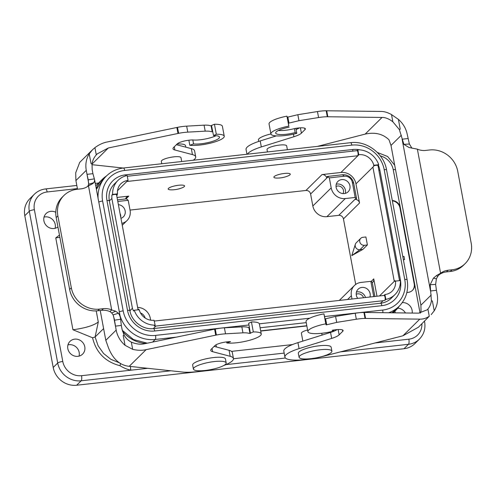 <?xml version="1.0" encoding="UTF-8"?>
<svg xmlns="http://www.w3.org/2000/svg" width="496" height="496" viewBox="0 0 496 496"><rect width="100%" height="100%" fill="white"/><g stroke="black" fill="none" stroke-linecap="round" stroke-linejoin="round"><path stroke-width="0.74" d="M260.716 331.074L306.844 325.928M302.851 341.099L301.388 333.287A10.007 2.238 -10.6 0 1 307.601 329.976M405.418 312.976A8.965 8.289 45.4 0 0 397.761 308.159M79.025 356.116A8.965 8.289 45.4 0 0 76.582 347.467A8.965 8.289 45.4 0 0 67.964 344.9M55.106 228.315A8.965 8.289 45.4 0 0 52.663 219.66A8.965 8.289 45.4 0 0 44.045 217.099M424.229 321.507A4.166 0.93 -10.6 0 1 424.613 321.799C425.723 328.569 423.975 334.354 419.374 339.165L414.873 343.61A20.844 19.282 -134.6 0 1 403.973 348.738L76.657 385.237A20.844 19.282 -134.6 0 1 53.202 367.468L24.8 215.698A20.844 19.282 -134.6 0 1 29.878 198.66L34.385 194.215A20.844 19.282 -134.6 0 0 29.307 211.259L57.71 363.022L53.202 367.468M355.706 284.437L343.443 218.903A4.166 3.856 45.4 0 0 338.749 215.345L326.92 216.665A12.505 11.569 -134.6 0 1 312.846 206.001L310.601 194.023A4.166 3.856 45.4 0 0 305.914 190.47L130.039 210.081M384.927 294.506L385.851 299.417A20.844 19.282 45.4 0 0 394.99 294.568A20.844 19.282 45.4 0 0 400.408 280.55L395.479 281.102A13.342 12.344 -134.6 0 1 392.1 291.202A13.342 12.344 -134.6 0 1 385.125 294.488L383.972 295.455M385.851 299.417L384.983 300.272L383.048 300.725L155.899 326.052L153.332 328.588M155.149 325.147A20.844 19.282 -134.6 0 1 134.267 310.229L139.196 309.678A13.342 12.344 45.4 0 0 154.033 320.255L155.149 325.147L154.287 325.996L155.899 326.052M138.068 309.802L116.529 194.699A2.709 0.608 169.4 0 0 114.725 194.463A2.709 0.608 169.4 0 0 111.823 195.164L111.86 198.481L132.413 308.314L133.498 310.986L134.267 310.229M111.823 195.164L112.592 194.401L117.521 193.855A13.342 12.344 -134.6 0 1 120.9 183.749A13.342 12.344 -134.6 0 1 127.875 180.47L117.521 190.681M305.914 190.47L322.016 174.586A4.166 3.856 -134.6 0 1 326.48 177.345L327.379 176.458L342.445 174.778A10.007 9.257 -134.6 0 1 353.704 183.309L356.562 198.567L355.657 199.454A4.166 3.856 -134.6 0 1 359.544 203.019L355.961 183.849L373.637 166.408L373.804 165.273A13.342 12.344 45.4 0 0 358.968 154.696L357.728 155.75L127.032 181.474L128.073 180.445L127.15 175.534A20.844 19.282 45.4 0 0 118.011 180.383A20.844 19.282 45.4 0 0 112.592 194.401M358.769 154.721L357.852 149.811L356.841 150.679L127.292 176.272M357.852 149.811A20.844 19.282 -134.6 0 1 378.733 164.728L373.804 165.273M399.528 280.649L377.958 165.484L378.733 164.728M106.417 176.012A31.267 28.929 45.4 0 0 102.399 179.273A31.267 28.929 45.4 0 0 96.255 188.567M102.79 179.602L96.41 189.385M182.088 187.823A8.339 1.866 169.4 0 0 180.606 185.101A8.339 1.866 169.4 0 0 168.497 188.35A8.339 1.866 169.4 0 0 171.201 189.863A28.415 28.415 0 0 0 182.088 187.823M322.016 174.586L340.944 172.472A13.342 12.344 -134.6 0 1 355.961 183.849M117.037 197.439L128.786 196.131A4.166 3.856 45.4 0 0 126.604 197.154A4.166 3.856 45.4 0 0 125.612 198.958M289.962 174.809A8.339 1.866 169.4 0 0 284.326 173.464A8.339 1.866 169.4 0 0 274.189 176.57A8.339 1.866 169.4 0 0 276.886 178.076A28.415 28.415 0 0 0 287.773 176.037A8.339 1.866 169.4 0 0 289.962 174.809M360.759 238.322L356.258 242.761A4.166 3.856 45.4 0 0 355.359 244.212A4.166 3.856 45.4 0 0 355.241 246.171A4.166 3.856 45.4 0 0 359.929 249.724L351.782 255.62L362.886 249.395L367.393 244.95L365.899 236.964L362.942 237.293A4.166 3.856 45.4 0 0 360.759 238.322A4.166 3.856 45.4 0 0 360.17 242.941A4.166 3.856 45.4 0 0 364.436 245.284L367.393 244.95M376.991 296.23L373.748 278.901L371.101 281.511M392.361 200.855A8.339 7.713 -134.6 0 1 399.999 207.967L414.203 283.848A8.339 7.713 -134.6 0 1 412.337 290.495M402.783 256.544L403.986 256.407L404.569 259.538L403.403 259.867M55.775 212.269A8.965 8.289 45.4 0 0 46.097 213.547A8.965 8.289 45.4 0 0 43.915 220.875A8.965 8.289 45.4 0 0 57.939 226.957M67.828 348.676A8.965 8.289 45.4 0 0 73.898 355.818A8.965 8.289 45.4 0 0 82.603 354.113A8.965 8.289 45.4 0 0 82.212 341.911A8.965 8.289 45.4 0 0 70.017 341.353A8.965 8.289 45.4 0 0 67.828 348.676M356.984 150.66A2.604 0.8 83.6 0 1 358.019 152.88A2.604 0.8 83.6 0 1 357.728 155.75M116.696 195.598L117.31 194.99L117.161 194.19L116.548 194.798M364.436 245.284L359.929 249.724L362.886 249.395M336.021 186.465A5.233 4.842 -134.6 0 1 337.59 186.006A5.233 4.842 -134.6 0 1 342.538 188.288A5.233 4.842 -134.6 0 1 343.052 193.589M336.257 184.214A7.297 6.752 -134.6 0 1 343.337 186.279A7.297 6.752 -134.6 0 1 345.309 193.39M344.342 193.57A7.297 6.752 45.4 0 0 348.155 191.772A7.297 6.752 45.4 0 0 347.839 181.84A7.297 6.752 45.4 0 0 337.912 181.387A7.297 6.752 45.4 0 0 336.877 189.478A7.297 6.752 45.4 0 0 344.342 193.57M312.846 206.001L331.204 187.897L329.332 177.884L344.317 176.21A7.118 6.584 -134.6 0 1 352.321 182.28L355.161 197.458L345.278 198.561L326.92 216.665M331.204 187.897A12.505 11.569 45.4 0 0 345.278 198.561M355.161 197.458L356.147 198.189L338.749 215.345M356.562 198.567L356.147 198.189M310.601 194.023L327.999 176.861L329.332 177.884M327.999 176.861L327.379 176.458M356.202 294.302A5.233 4.842 -134.6 0 1 357.771 293.843A5.233 4.842 -134.6 0 1 363.518 297.73M365.478 297.513A7.297 6.752 45.4 0 0 357.399 291.865A7.297 6.752 45.4 0 0 356.438 292.045M357.74 298.375A7.297 6.752 -134.6 0 1 358.093 289.218A7.297 6.752 -134.6 0 1 361.906 287.426A7.297 6.752 -134.6 0 1 369.923 297.017M373.717 296.596A7.118 6.584 45.4 0 0 373.699 296.509L370.859 281.331L360.97 282.429A12.505 11.569 -134.6 0 0 354.429 285.51A12.505 11.569 -134.6 0 0 351.385 295.734L351.999 299.02M370.859 281.331L372.223 282.274L374.883 296.465M372.298 282.67A4.166 3.856 45.4 0 0 372.732 282.311A4.166 3.856 45.4 0 0 373.748 278.901M395.138 281.43L395.479 281.102M372.905 167.127L394.283 281.35L395.014 280.631L395.163 281.43M384.983 300.272A2.604 0.8 -96.4 0 0 385.051 297.315A2.604 0.8 -96.4 0 0 384.065 295.442L154.386 321.055M145.179 318.048A7.297 6.752 45.4 0 0 140.467 312.926M137.621 307.427A12.505 11.569 45.4 0 1 150.263 318.159L150.641 320.174M138.093 309.802L138.688 309.213L138.861 310.012M117.186 194.19L117.521 193.855M120.745 217.236A7.297 6.752 45.4 0 0 120.038 213.454M118.389 204.643A7.297 6.752 -134.6 0 1 124.725 209.424A7.297 6.752 -134.6 0 1 123.374 216.839A7.297 6.752 -134.6 0 1 120.95 218.327M122.245 225.271L127.032 220.546A12.505 11.569 -134.6 0 0 130.082 210.323L128.21 200.31L117.794 201.475M127.032 220.546A12.505 11.569 -134.6 0 1 121.892 223.38M128.21 200.31L126.418 198.865L117.496 199.863M373.538 165.9A2.709 0.608 -10.6 0 1 376.228 165.304A2.709 0.608 -10.6 0 1 377.958 165.484M392.758 312.815A31.267 28.929 45.4 0 0 395.963 310.118A31.267 28.929 45.4 0 0 399.28 306.144M391.908 312.809L395.566 309.795M260.679 330.869L306.807 325.729M122.264 330.299L133.48 339.555L147.269 343.189M122.512 331.247A31.267 28.929 45.4 0 0 145.991 343.455M402.275 302.622A8.965 8.289 -134.6 0 1 412.102 310.285A8.965 8.289 -134.6 0 1 412.176 313.063M395.3 312.852A8.965 8.289 -134.6 0 1 395.008 311.06M392.293 200.489A8.339 7.713 -134.6 0 1 400.34 207.632L414.538 283.514A8.339 7.713 -134.6 0 1 412.505 290.327A8.339 7.713 -134.6 0 1 408.146 292.38L406.856 292.528M119.648 362.923L110.992 359.395L103.596 353.512L98.127 345.805L95.096 336.989L98.295 322.009C93.694 325.506 85.244 328.092 72.943 329.759L92.56 337.764L95.096 336.989L103.608 328.594M120.646 363.531A2.083 0.465 -78.4 0 0 120.044 365.726C123.461 367.871 127.057 369.365 130.832 370.196L81.542 375.689A16.678 15.426 -134.6 0 1 62.775 361.472L34.373 209.703A4.166 0.93 169.4 0 0 29.307 211.259L24.8 215.698M59.464 235.104L55.757 237.9L59.88 237.336M404.569 259.538L403.366 259.675M287.395 149.73L286.676 145.892A10.007 2.238 169.4 0 0 276.427 145.533A10.007 2.238 169.4 0 0 267.009 149.569L267.456 151.956M181.71 161.516L180.99 157.672A10.007 2.238 169.4 0 0 170.742 157.319A10.007 2.238 169.4 0 0 161.318 161.355L161.764 163.742M211.55 125.674L213.516 135.613L216.312 134.224A19.592 4.383 -10.6 0 1 224.254 136.233L222.388 126.251A19.592 4.383 169.4 0 0 214.439 124.242L211.079 125.68C209.994 125.965 209.808 124.949 204.079 125.159L186.663 126.139A16.678 3.726 169.4 0 0 177.518 127.342L107.241 141.974C103.118 142.743 99.014 144.634 94.928 147.647L92.498 149.773L89.218 153.841C86.205 158.825 85.219 164.331 86.267 170.345L87.017 174.344L92.932 173.681L94.358 178.87L88.226 179.837L88.635 184.252L87.966 185.963L91.828 184.171L88.48 185.839A16.678 15.426 -134.6 0 1 80.991 188.858L77.047 189.298A25.011 23.145 45.4 0 0 63.965 195.455A25.011 23.145 45.4 0 0 57.871 215.903L71.325 287.792A25.011 23.145 45.4 0 0 99.473 309.113L103.416 308.673A16.678 15.426 -134.6 0 1 111.699 309.938L115.599 311.19L111.736 312.982L113.082 314.886L114.309 319.033L116.169 330.107C117.366 336.102 120.323 341.167 125.048 345.297L132.674 349.345C137.541 350.492 142.017 350.598 146.109 349.655L216.386 335.023A16.678 3.726 -10.6 0 1 225.531 333.82L242.947 332.841C248.676 332.63 248.862 333.647 249.941 333.362L253.307 331.923A19.592 4.383 -10.6 0 1 261.256 333.932A19.592 4.383 -10.6 0 1 248.657 340.529A19.592 4.383 -10.6 0 1 226.821 342.972L230.566 341.632A10.007 2.238 169.4 0 0 214.979 345.551L211.377 349.11A16.678 3.726 169.4 0 0 210.757 350.418A16.678 3.726 169.4 0 0 212.623 351.689L230.194 356.308A29.183 6.522 -10.6 0 1 233.455 358.534A29.183 6.522 -10.6 0 1 223.801 365.49M205.214 370.45A29.183 6.522 -10.6 0 1 182.478 372.031L129.214 366.321C119.958 365.385 113.038 359.216 108.463 347.814L105.803 340.324L100.223 310.508M124.081 335.054C125.779 338.167 128.191 340.516 131.322 342.104C136.177 344.168 140.734 344.689 144.987 343.666L215.264 329.034A16.678 3.726 -10.6 0 1 224.409 327.825L241.825 326.852C247.554 326.641 247.74 327.658 248.818 327.372L249.395 327.317L248.645 323.324L251.441 321.935A19.592 4.383 169.4 0 1 259.383 323.944L261.256 333.932M214.129 346.388L229.071 350.312A29.183 6.522 -10.6 0 1 232.339 352.538L233.455 358.534M212.672 131.663L212.195 131.669C211.116 131.961 210.93 130.938 205.201 131.149L187.786 132.128A16.678 3.726 169.4 0 0 178.641 133.331L178.312 133.399A16.678 3.726 169.4 0 0 177.99 133.461L108.364 147.963L97.253 153.865L96.286 154.888C93.955 157.523 92.541 160.518 92.045 163.854L92.182 169.688L92.932 173.681M91.94 164.678L123.25 168.039M193.291 160.227A29.183 6.522 169.4 0 0 195.709 156.841A29.183 6.522 169.4 0 0 192.448 154.616L174.877 149.997A16.678 3.726 -10.6 0 1 173.011 148.726A16.678 3.726 -10.6 0 1 173.631 147.417L177.233 143.859A10.007 2.238 -10.6 0 1 192.82 139.94A14.756 3.298 169.4 0 0 216.051 135.699M195.709 156.841L194.593 150.846A29.183 6.522 169.4 0 0 191.326 148.62L176.384 144.696M92.033 163.866L91.053 163.655L89.218 153.841M88.635 184.252L94.011 182.609L91.828 184.171M94.358 178.87L94.649 180.197L94.011 182.609M87.966 185.963L87.55 186.508M63.965 195.455L62.279 197.123A25.011 23.145 45.4 0 0 56.184 217.564L69.632 289.459A25.011 23.145 45.4 0 0 97.78 310.781L101.723 310.341A16.678 15.426 -134.6 0 1 110.013 311.606L111.699 309.938L88.48 185.839M113.082 314.886L118.457 313.243L119.629 315.264L120.454 317.868L121.334 325.45L115.419 326.108L113.553 316.126M115.599 311.19L118.457 313.243M110.013 311.606L111.736 312.982M114.495 320.205L120.627 319.238M88.666 183.173L87.017 174.344L88.226 179.837M121.334 325.45L122.084 329.443L124.074 335.06L123.213 335.482L125.048 345.297M249.941 333.362L248.818 327.372M250.424 333.355L249.302 327.366M253.307 331.923L251.441 321.935M226.821 342.972L226.616 341.893M77.531 189.243L75.907 180.569L75.708 172.8L79.726 162.372L92.498 149.773M214.613 329.164L215.698 335.16M177.196 127.404L178.312 133.399M211.079 125.68L212.195 131.669M213.516 135.613A14.756 3.298 -10.6 0 1 219.499 137.125A14.756 3.298 -10.6 0 1 210.019 142.092A14.756 3.298 -10.6 0 1 193.57 143.933L192.82 139.94M224.254 136.233A19.592 4.383 -10.6 0 1 211.662 142.836A19.592 4.383 -10.6 0 1 189.819 145.278L193.57 143.933M214.439 124.242L216.312 134.224M189.819 145.278L188.871 140.201M177.084 144.007A16.678 3.726 -10.6 0 1 185.529 145.663L185.808 147.176M214.303 361.559A16.678 3.726 169.4 0 0 193.409 369.067A16.678 3.726 169.4 0 0 210.484 369.663A16.678 3.726 169.4 0 0 226.188 362.929A16.678 3.726 169.4 0 0 214.303 361.559M226.188 362.929L225.438 358.937A16.678 3.726 169.4 0 0 213.553 357.56A16.678 3.726 169.4 0 0 192.659 365.075L193.409 369.067M411.953 148.199L409.38 144.026L407.272 134.552C406.075 128.551 403.112 123.485 398.393 119.362L391.511 114.576C387.636 112.449 384.109 111.408 380.928 111.451L326.182 110.763A16.678 3.726 169.4 0 0 317.459 111.55L297.842 114.706L287.289 117.23L286.936 116.157A19.592 4.383 169.4 0 0 269.043 123.957L270.915 133.945A19.592 4.383 -10.6 0 1 288.808 126.139L288.412 123.219M299.373 127.894A16.678 3.726 -10.6 0 1 296.075 129.568M276.322 135.892L260.202 140.945A29.183 6.522 169.4 0 0 246.059 149.445L246.958 154.244M438.662 275.249L440.591 273.265A16.678 15.426 -134.6 0 1 448.08 270.239L452.023 269.805A25.011 23.145 45.4 0 0 465.105 263.649A25.011 23.145 45.4 0 0 471.2 243.201L457.746 171.312A25.011 23.145 45.4 0 0 429.598 149.984L425.655 150.424A16.678 15.426 -134.6 0 1 417.372 149.166L408.964 147.486L403.893 144.355L399.367 129.592L392.869 121.811C388.963 118.811 385.355 117.354 382.044 117.447L327.304 116.752A16.678 3.726 169.4 0 0 318.581 117.54L298.964 120.695L288.405 123.219L287.289 117.23M278.374 130.479A14.756 3.298 169.4 0 0 294.407 128.613A10.007 2.238 -10.6 0 1 305.369 128.83A10.007 2.238 -10.6 0 1 304.997 129.617L301.394 133.17A16.678 3.726 -10.6 0 1 293.93 136.722L261.324 146.934A29.183 6.522 169.4 0 0 247.442 154.188M317.477 146.376L365.155 134.106C374.92 131.973 382.869 133.87 389 139.81L390.997 145.433L420.893 305.189L421.042 311.011L420.354 313.057M325.804 323.838L326.157 324.911L336.71 322.388L356.326 319.232A16.678 3.726 -10.6 0 1 365.05 318.444L419.79 319.139C423.007 319.263 426.163 318.308 429.257 316.274L418.432 327.224L402.901 335.798L322.995 356.364A29.183 6.522 -10.6 0 1 284.927 357.132A29.183 6.522 -10.6 0 1 299.069 348.626L331.675 338.415A16.678 3.726 169.4 0 0 339.14 334.862L342.742 331.303A10.007 2.238 169.4 0 0 343.114 330.522A10.007 2.238 169.4 0 0 332.153 330.305L333.783 331.049A19.592 4.383 -10.6 0 1 307.911 331.644A19.592 4.383 -10.6 0 1 325.804 323.838L323.938 313.856L325.035 318.922L335.587 316.392L355.204 313.243A16.678 3.726 -10.6 0 1 363.928 312.455L364.188 312.455A16.678 3.726 -10.6 0 1 364.442 312.455L418.674 313.143L427.18 309.814L427.905 309.033C429.716 306.906 430.888 304.153 431.408 300.787L430.162 284.723L433.411 278.12L436.796 275.373L440.591 273.265L417.372 149.166M284.927 357.132L283.805 351.137A29.183 6.522 -10.6 0 1 297.947 342.637L330.553 332.419A16.678 3.726 169.4 0 0 337.119 329.586M431.204 314.619L434.223 310.818C437.236 305.827 438.222 300.328 437.168 294.308L436.424 290.315L430.509 290.972L402.107 139.209L408.022 138.545M431.402 300.793L432.388 301.004L434.223 310.818M430.162 284.723L435.643 284.394L436.399 278.833L433.411 278.12M436.399 278.833L437.546 276.65L436.796 275.373M437.546 276.65L438.904 274.927M438.979 274.871A16.678 15.426 -134.6 0 1 446.388 271.907L450.337 271.467A25.011 23.145 45.4 0 0 463.413 265.31L465.105 263.649M409.38 144.026L403.893 144.355M436.424 290.315L435.643 284.394M287.872 117.118L288.988 123.107M294.407 128.613L295.151 132.606L296.788 133.35A19.592 4.383 -10.6 0 1 270.915 133.945A16.678 3.726 -10.6 0 0 258.435 140.015L258.695 141.428M295.151 132.606A14.756 3.298 -10.6 0 1 275.671 133.052A14.756 3.298 -10.6 0 1 289.143 127.174M286.936 116.157L288.808 126.139M295.845 128.34L296.788 133.35M327.825 116.752L326.734 110.763M398.393 119.362L400.229 129.177L399.367 129.592M365.31 318.444L364.188 312.455M326.734 324.799L325.612 318.81M326.157 324.911L325.035 318.922M323.938 313.856A19.592 4.383 169.4 0 0 306.044 321.656L307.911 331.644M333.591 330.032L333.783 331.049M319.988 349.773A16.678 3.726 169.4 0 0 299.094 357.281A16.678 3.726 169.4 0 0 316.169 357.876A16.678 3.726 169.4 0 0 331.874 351.149A16.678 3.726 169.4 0 0 319.988 349.773M331.874 351.149L331.13 347.15A16.678 3.726 169.4 0 0 319.238 345.78A16.678 3.726 169.4 0 0 298.344 353.288L299.094 357.281M231.527 351.373L292.454 344.577M380.482 303.254L383.048 300.725M132.413 308.314L129.915 310.781M109.362 200.948L111.86 198.481M128.786 196.131L125.959 198.921M340.944 172.472L358.968 154.696M343.443 218.903L359.544 203.019M394.283 281.35L379.483 295.951M353.704 183.309L352.321 182.28M342.445 174.778L344.317 176.21M347.553 299.516L351.385 295.734M395.535 169.669A4.166 0.93 169.4 0 0 393.235 169.688L400.34 207.632L399.999 207.967M420.075 313.088L414.538 283.514L414.203 283.848M375.094 342.953L408.853 339.19A16.678 15.426 45.4 0 0 421.904 323.795M393.235 169.688A16.678 15.426 45.4 0 0 380.32 155.899M284.171 353.096L233.48 358.744M98.295 322.009L96.218 310.905M34.373 209.703A16.678 15.426 -134.6 0 1 47.157 191.971A4.166 1.277 -96.4 0 0 45.589 188.939M47.157 191.971L77.413 188.598M408.853 339.19A4.166 1.277 83.6 0 1 408.475 344.298L340.386 351.887M419.374 339.165A20.844 19.282 -134.6 0 1 408.475 344.298L403.973 348.738M285.417 358.019L225.854 364.659M170.884 370.791L81.164 380.792L76.657 385.237M62.775 361.472A4.166 0.93 -10.6 0 0 57.71 363.022A20.844 19.282 45.4 0 0 81.164 380.792A4.166 1.277 83.6 0 0 81.542 375.689M147.752 368.305L130.832 370.196A6.256 1.916 83.6 0 1 130.498 366.457M92.56 337.764C96.143 352.563 105.307 361.882 120.044 365.726M55.757 237.9L72.943 329.759M176.464 337.113L155.242 339.475L152.601 342.079M324.582 316.541L382.695 310.062A28.762 26.61 45.4 0 0 404.748 279.471L384.189 169.638A28.762 26.61 45.4 0 0 351.825 145.117L124.676 170.444A28.762 26.61 45.4 0 0 102.622 201.035L123.175 310.868A28.762 26.61 45.4 0 0 155.546 335.395A3.336 1.023 -96.4 0 1 155.242 339.475A32.097 29.698 -134.6 0 1 120.106 316.014M306.23 322.642L260.102 327.782M395.572 309.802L399.175 306.249A32.097 29.698 -134.6 0 1 388.597 312.765M98.078 198.319A32.097 29.698 -134.6 0 1 106.392 176.037L102.79 179.595M378.349 165.106A24.18 22.37 -134.6 0 1 379.855 170.122L400.408 279.955A24.18 22.37 -134.6 0 1 381.87 305.672L154.721 330.999A24.18 22.37 -134.6 0 1 127.515 310.384L106.962 200.551A24.18 22.37 -134.6 0 1 125.5 174.84L352.644 149.507A24.18 22.37 -134.6 0 1 360.115 149.891M155.546 335.395L248.955 324.979M259.352 323.82L309.709 318.203M352.823 151.125A3.336 1.023 -96.4 0 0 352.644 149.507M379.855 170.122A3.336 0.744 169.4 0 0 378.87 170.271M400.408 279.955A3.336 0.744 169.4 0 0 399.423 280.104M125.643 175.913A3.336 1.023 -96.4 0 0 125.5 174.84M381.87 305.672A3.336 1.023 -96.4 0 0 380.599 303.242C384.803 302.74 388.362 301.066 391.27 298.232L394.99 294.568M118.011 180.383L114.297 184.053C109.926 188.567 108.271 194.159 109.337 200.83A3.336 0.744 169.4 0 0 106.962 200.551M154.721 330.999A3.336 1.023 -96.4 0 0 153.45 328.575L380.599 303.242M109.337 200.83L129.89 310.657A3.336 0.744 169.4 0 0 127.515 310.384M382.844 312.691A3.336 1.023 -96.4 0 0 382.695 310.062M404.748 279.471A3.336 0.744 -10.6 0 1 407.123 279.744C408.816 290.123 406.168 298.958 399.175 306.249M384.189 169.638A3.336 0.744 -10.6 0 1 386.57 169.911L407.123 279.744M351.825 145.117A3.336 1.023 -96.4 0 0 350.554 142.687C366.749 140.48 383.898 153.475 386.57 169.911M119.344 311.941A3.336 0.744 -10.6 0 1 123.175 310.868M124.676 170.444A3.336 1.023 -96.4 0 0 123.405 168.02L350.554 142.687M98.791 202.108A3.336 0.744 -10.6 0 1 102.622 201.035M129.214 366.321L146.109 349.655M92.008 164.102L108.364 147.963M69.632 289.459L71.325 287.792M57.871 215.903L56.184 217.564M99.473 309.113L97.78 310.781M101.723 310.341L103.416 308.673M225.531 333.82L224.409 327.825M216.386 335.023L215.264 329.034M242.947 332.841L241.825 326.852M212.623 351.689L212.021 348.471M230.194 356.308L229.071 350.312M132.674 349.345L131.322 342.104M116.169 330.107L105.803 340.324M75.907 180.569L86.267 170.345M176.867 127.472L177.99 133.461M177.518 127.342L178.641 133.331M186.663 126.139L187.786 132.128M205.201 131.149L204.079 125.159M174.276 146.779L174.877 149.997M191.326 148.62L192.448 154.616M96.286 154.888L94.928 147.647M382.044 117.447L365.155 134.106M419.79 319.139L402.901 335.798M450.337 271.467L452.023 269.805M446.388 271.907L448.08 270.239M431.253 294.965L420.893 305.189M390.997 145.433L401.357 135.21M317.459 111.55L318.581 117.54M326.182 110.763L327.304 116.752M297.842 114.706L298.964 120.695M304.742 128.228L304.997 129.617M301.394 133.17L300.396 127.832M293.452 134.143L293.93 136.722M260.202 140.945L261.324 146.934M391.511 114.576L392.869 121.811M365.564 318.451L364.442 312.455M365.05 318.444L363.928 312.455M356.326 319.232L355.204 313.243M335.587 316.392L336.71 322.388M342.742 331.303L342.488 329.921M339.14 334.862L338.142 329.524M331.675 338.415L330.553 332.419M299.069 348.626L297.947 342.637M427.905 309.033L429.257 316.274M355.347 244.261L351.782 255.62M339.301 300.433L354.429 285.51M395.963 310.118L393.223 312.821M102.399 179.273L95.747 185.839M76.824 185.454L45.57 188.939C41.218 189.453 37.491 191.214 34.385 194.215M95.288 183.396L98.592 183.024M394.704 165.236L387.655 156.519L377.313 152.439M424.508 321.234L424.613 321.799M153.45 328.575C143.059 330.057 131.595 321.402 129.89 310.657M123.405 168.02C116.765 168.814 111.092 171.486 106.392 176.037M216.014 344.819L216.417 346.989M321.743 333.275L322.078 335.073M94.581 179.608L120.46 317.886"/></g></svg>
